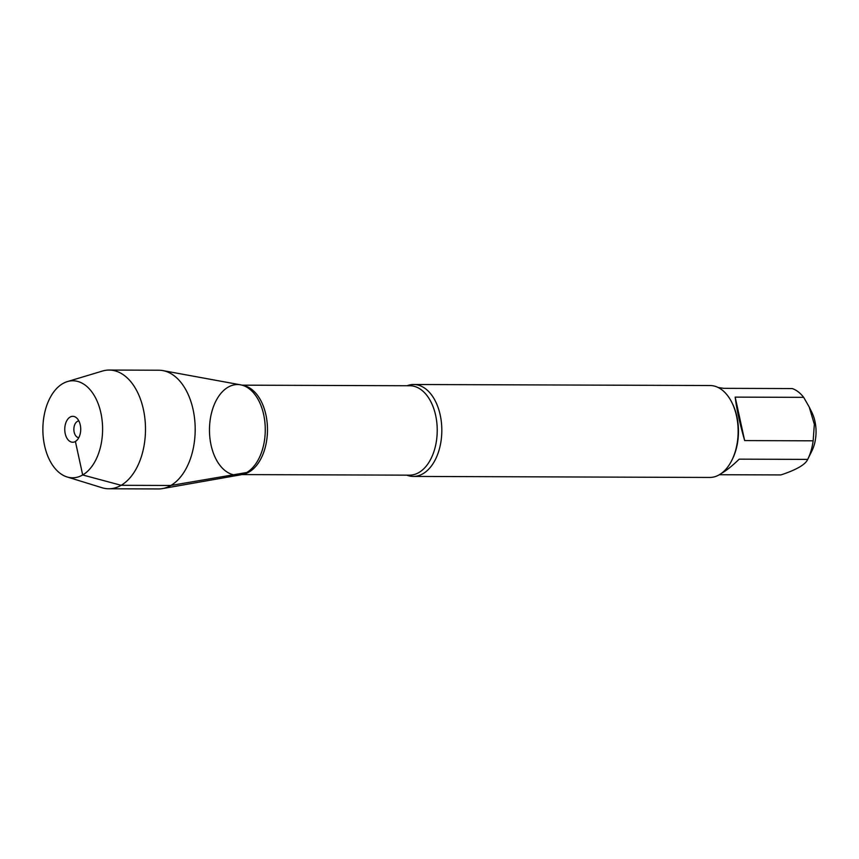 <?xml version="1.0" encoding="UTF-8"?>
<svg xmlns="http://www.w3.org/2000/svg" width="859" height="859" viewBox="0 0 859 859"><rect width="100%" height="100%" fill="white"/><g stroke="black" fill="none" stroke-linecap="round" stroke-linejoin="round"><path stroke-width="1.29" d="M718.178 387.516L723.772 388.332L792.256 388.569A44.12 27.166 90.2 0 1 803.67 397.352L809.221 407.026L814.343 424.282L813.151 440.817A44.12 27.166 90.2 0 1 807.707 459.361A44.12 27.166 90.2 0 1 807.696 459.393C805.431 464.601 796.508 469.776 780.906 474.93L719.359 474.726M809.232 407.026L811.98 412.642A30.752 18.93 90.2 0 1 811.841 451.039L807.707 459.361M413.362 476.423L709.684 477.454A45.967 28.293 -89.8 0 0 719.284 474.769A45.967 28.293 -89.8 0 0 731.857 460.252L732.426 459.103A44.12 27.166 -89.8 0 0 732.62 404.02L732.051 402.871A45.967 28.293 -89.8 0 0 710.006 385.519L413.684 384.499A45.967 28.293 90.2 0 1 441.429 422.66A45.967 28.293 90.2 0 1 422.961 473.738A45.967 28.293 90.2 0 1 413.362 476.423A45.967 28.293 90.2 0 1 406.801 475.156M807.696 459.393L739.212 459.157C732.244 465.9 726.284 470.668 721.324 473.438M803.67 397.352L735.186 397.116C736.55 408.68 739.706 423.165 744.656 440.581L813.151 440.817M407.112 385.734A45.967 28.293 90.2 0 1 413.684 384.499M67.399 381.589L102.425 371.056A59.357 36.54 90.2 0 1 109.157 370.057L158.851 370.229A59.357 36.54 90.2 0 1 162.866 370.605L240.584 384.832A45.312 27.896 90.2 0 1 265.087 424.625A45.312 27.896 90.2 0 1 246.673 472.525A45.312 27.896 -89.8 0 0 265.259 428.995A45.312 27.896 -89.8 0 0 245.846 386.636A45.312 27.896 -89.8 0 0 228.065 387.194A45.312 27.896 -89.8 0 0 210.874 444.21A45.312 27.896 -89.8 0 0 245.545 473.137A45.312 27.896 -89.8 0 0 246.673 472.525A45.312 27.896 90.2 0 1 240.273 474.909L162.458 488.599A59.357 36.54 90.2 0 1 158.443 488.943L108.749 488.771A59.357 36.54 90.2 0 1 102.017 487.729L67.066 476.949A48.512 29.872 -89.8 0 0 102.597 429.393A48.512 29.872 -89.8 0 0 67.399 381.589A48.512 29.872 -89.8 0 0 62.771 383.608A48.512 29.872 -89.8 0 0 42.95 433.065A48.512 29.872 -89.8 0 0 67.066 476.949M731.857 460.252A45.967 28.293 -89.8 0 0 732.051 402.871M744.656 440.581L735.186 397.116M162.866 370.605A59.357 36.54 90.2 0 1 194.961 422.735A59.357 36.54 90.2 0 1 170.834 485.475A59.357 36.54 90.2 0 1 162.458 488.599M109.157 370.057A59.357 36.54 90.2 0 1 145.493 429.543A59.357 36.54 90.2 0 1 108.749 488.771M78.803 437.661A8.354 5.143 90.2 0 1 73.863 429.296A8.354 5.143 90.2 0 1 78.856 420.964M70.073 417.087A12.949 7.978 -89.8 0 0 65.22 433.655A12.949 7.978 -89.8 0 0 75.399 441.483A12.949 7.978 -89.8 0 0 76.29 440.86A12.949 7.978 -89.8 0 0 80.714 429.317A12.949 7.978 -89.8 0 0 76.376 417.742A12.949 7.978 -89.8 0 0 70.073 417.087M77.085 440.119L75.399 441.483L82.689 474.963L121.14 485.303L170.834 485.475L246.673 472.525M241.755 474.587L409.539 475.156A44.711 27.531 -89.8 0 0 418.881 472.547A44.711 27.531 -89.8 0 0 436.844 422.853A44.711 27.531 -89.8 0 0 409.85 385.745L242.066 385.165M242.807 385.38A44.711 27.531 90.2 0 1 267.289 424.443A44.711 27.531 90.2 0 1 249.131 471.967A44.711 27.531 90.2 0 1 242.496 474.372"/></g></svg>
